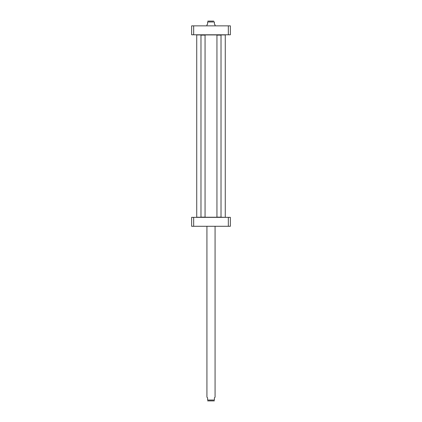 <?xml version="1.0" encoding="UTF-8"?>
<svg xmlns="http://www.w3.org/2000/svg" width="422" height="422" viewBox="0 0 422 422"><rect width="100%" height="100%" fill="white"/><g stroke="black" fill="none" stroke-linecap="round" stroke-linejoin="round"><path stroke-width="0.63" d="M225.132 217.351L220.954 217.219M217.013 217.219L204.987 217.219M201.046 217.219L196.731 217.219L196.731 34.926L225.269 34.926L225.269 217.219M215.078 25.858L215.078 24.835L214.397 24.159L214.397 21.981C214.397 20.72 214.397 20.72 214.397 21.981L207.603 21.981L207.603 24.159L206.922 24.835L206.922 25.858M207.603 21.981C207.603 20.72 207.603 20.72 207.603 21.981M213.732 21.1L207.809 21.1L213.732 21.1M230.365 25.858L191.635 25.858L191.635 34.789L230.365 34.789L230.365 25.858M193.666 34.789L193.666 25.858M228.334 34.789L228.334 25.858M216.945 217.151L221.022 217.151L216.945 217.151L216.945 35.131L221.022 35.131L221.022 217.151M221.022 35.131L216.945 35.131M200.977 217.151L205.055 217.151L200.977 217.151L200.977 35.131L205.055 35.131L205.055 217.151M205.055 35.131L200.977 35.131M228.334 226.287L230.365 226.287L230.365 217.351L191.635 217.351L191.635 226.287L228.334 226.287L228.334 217.351M193.666 217.351L193.666 226.287M206.922 226.287L206.922 397.165L207.603 397.841L207.603 400.019C207.603 401.28 207.603 401.28 207.603 400.019L214.397 400.019C214.397 401.28 214.397 401.28 214.397 400.019L214.397 397.841L215.078 397.165L215.078 226.287M207.603 400.874L214.397 400.874M213.732 400.9L208.268 400.9"/></g></svg>
